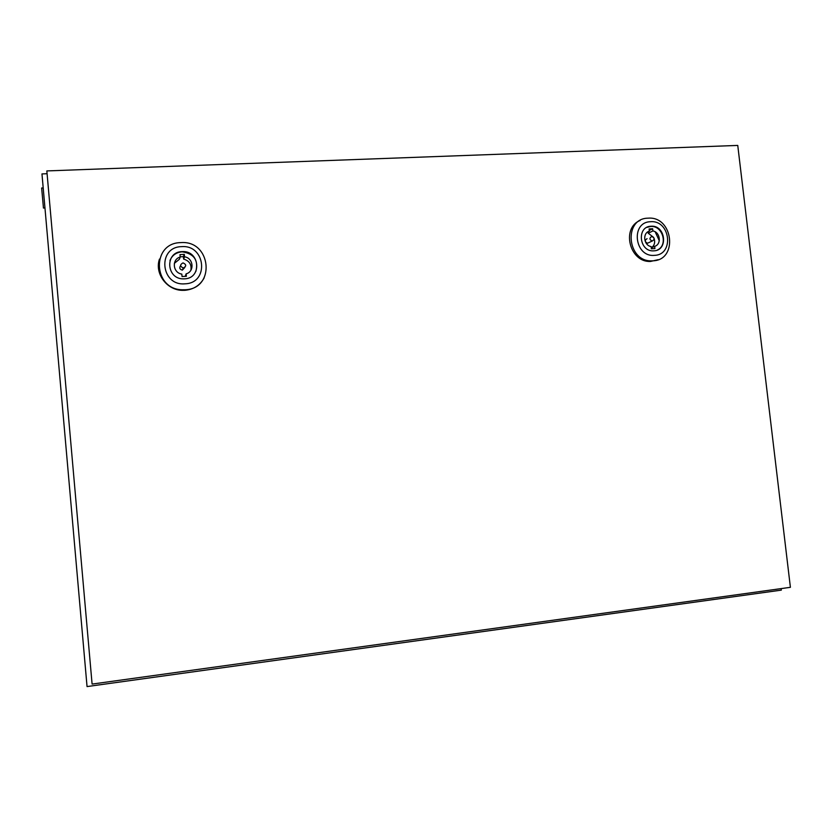 <?xml version="1.0" encoding="UTF-8"?>
<svg xmlns="http://www.w3.org/2000/svg" width="832" height="832" viewBox="0 0 832 832"><rect width="100%" height="100%" fill="white"/><g stroke="black" fill="none" stroke-linecap="round" stroke-linejoin="round"><path stroke-width="1.25" d="M47.091 173.722L41.964 173.919L87.048 686.577L781.321 590.127L781.144 588.598M43.191 187.949L41.642 188.011L43.451 208.01M180.606 265.668C179.098 267.883 179.691 269.37 182.364 270.14L184.839 267.446M183.425 267.977C186.555 266.178 186.441 264.482 183.071 262.902L182.946 262.912C179.816 264.69 179.92 266.375 183.269 267.977L183.425 267.977M180.679 242.622L180.835 242.611C211.432 240.084 215.935 288.922 185.099 289.754L182.624 289.775C152.922 289.858 151.081 242.892 180.679 242.622M204.194 277.836C200.075 285.324 193.627 289.484 184.839 290.316L182.364 290.347C166.795 290.243 154.357 273.302 159.484 259.064M181.532 246.646C205.754 244.473 209.446 283.202 185.016 283.816C160.607 286.218 156.978 247.01 181.532 246.646M169.978 260.541C172.141 255.32 176.124 252.418 181.906 251.857L182.281 251.846C194.064 253.718 198.598 260.25 195.874 271.43M184.548 278.834L183.404 278.855C166.14 279.188 164.757 251.846 182 251.628L182.374 251.607C199.93 250.463 202.197 278.429 184.548 278.834M186.139 273.842C194.802 271.617 193.523 258.014 184.538 256.807L184.309 254.353L179.993 254.592L180.222 257.046C171.527 259.23 172.796 272.906 181.823 274.092L182.052 276.546L186.368 276.286L186.139 273.842L185.245 276.359M190.861 270.275C191.786 264.555 189.374 260.822 183.622 259.064L184.538 256.807M174.356 263.338L179.348 259.303L180.222 257.046M183.622 259.064L183.394 256.641L180.201 256.818M183.394 256.641L184.309 254.353M655.179 231.837L659.287 240.739M653.328 245.96L653.328 246.969M647.078 238.68C644.561 240.302 644.706 241.821 647.535 243.225L648.929 242.58M652.267 241.041C654.815 239.398 654.649 237.869 651.799 236.454L651.747 236.465C649.21 238.098 649.355 239.626 652.205 241.041L652.267 241.041M648.024 218.171L648.086 218.171C673.223 215.925 678.298 260.229 652.912 260.822L651.914 260.853C626.974 262.111 623.054 218.348 648.024 218.171M658.206 259.678L650.572 261.435C629.751 262.704 620.932 228.103 640.11 220.48M650.551 221.728C670.405 219.866 674.471 254.925 654.41 255.351C634.421 257.39 630.386 221.946 650.551 221.728M646.807 227.406L650.749 226.46C662.854 225.347 668.387 245.44 657.259 250.068M653.89 250.838L653.432 250.858C639.028 251.701 636.615 226.377 651.071 226.231L651.217 226.221C665.694 225.056 668.481 250.557 653.89 250.838M654.659 246.355C661.731 244.39 660.306 232.086 652.891 230.942L652.642 228.727L649.095 228.925L649.355 231.14C642.262 233.074 643.677 245.45 651.123 246.563L651.373 248.789L654.919 248.581L654.659 246.355L651.279 247.905C654.451 245.586 655.377 242.382 654.066 238.285M653.682 237.453L648.222 233.21L652.891 230.942M647.785 231.91L649.355 231.14M649.262 230.381L652.642 228.727M648.222 233.21L648.055 231.774M737.755 145.423L46.842 170.924L92.092 684.081L790.4 587.319L737.755 145.423M43.41 208.021L44.949 207.948M182.624 289.775L182.364 290.347M182.364 270.14L183.269 267.977M651.914 260.853L650.572 261.435M647.535 243.225L652.205 241.041"/></g></svg>
